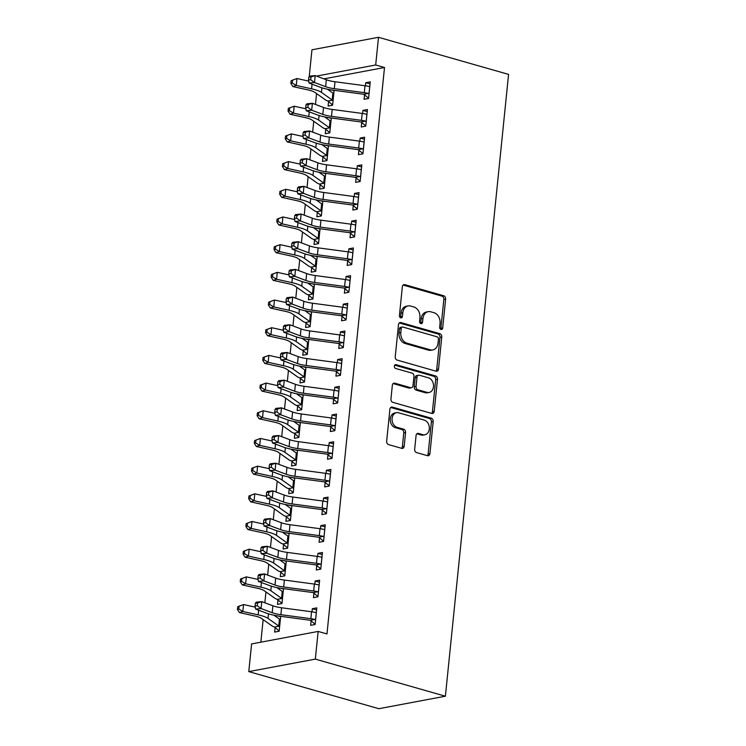 <?xml version="1.0" encoding="UTF-8"?>
<svg xmlns="http://www.w3.org/2000/svg" width="746" height="746" viewBox="0 0 746 746"><rect width="100%" height="100%" fill="white"/><g stroke="black" fill="none" stroke-linecap="round" stroke-linejoin="round"><path stroke-width="1.12" d="M440.979 329.452A1.968 1.511 79.4 0 0 442.686 327.988L445.623 299.109A2.807 2.154 79.4 0 0 443.739 295.78L404.789 284.664A2.807 2.154 79.4 0 0 403.996 284.627A2.807 2.154 79.4 0 0 402.346 286.772L399.418 315.642A1.968 1.511 79.4 0 0 402.439 316.509L402.821 312.77A8.98 6.901 79.4 0 1 408.09 305.916A8.98 6.901 79.4 0 1 410.626 306.046L413.871 306.97A8.98 6.901 79.4 0 1 419.914 317.647L419.541 321.377A1.968 1.511 79.4 0 0 422.562 322.244L422.945 318.505A8.98 6.901 79.4 0 1 428.213 311.66A8.98 6.901 79.4 0 1 430.75 311.791L434.004 312.714A8.98 6.901 79.4 0 1 440.037 323.382L439.664 327.121A1.968 1.511 79.4 0 0 440.979 329.452M440.569 329.256A1.968 1.511 79.4 0 0 440.895 328.324L443.823 299.444A2.807 2.154 79.4 0 0 441.94 296.115L403.148 285.056M400.313 317.777A1.968 1.511 79.4 0 0 400.649 316.845L401.022 313.106L402.821 312.77M420.436 323.522A1.968 1.511 79.4 0 0 420.772 322.58L421.145 318.85L422.945 318.505M414.673 449.251A2.807 2.154 79.4 0 0 416.566 452.589L427.495 455.703A2.807 2.154 79.4 0 0 428.288 455.741A2.807 2.154 79.4 0 0 429.929 453.605L433.184 421.537A2.807 2.154 79.4 0 0 431.3 418.198L392.349 407.092A2.807 2.154 79.4 0 0 391.557 407.055A2.807 2.154 79.4 0 0 389.906 409.19L386.652 441.259A2.807 2.154 79.4 0 0 388.545 444.597L401.74 448.355A2.807 2.154 79.4 0 0 402.532 448.402A2.807 2.154 79.4 0 0 404.183 446.257L405.572 432.531A2.807 2.154 79.4 0 0 403.689 429.202L397.142 427.337A7.507 5.763 79.4 0 1 392.051 419.765A7.507 5.763 79.4 0 1 396.499 412.687A7.507 5.763 79.4 0 1 398.616 412.799L424.26 420.11A7.507 5.763 79.4 0 1 429.351 427.672A7.507 5.763 79.4 0 1 424.903 434.75A7.507 5.763 79.4 0 1 422.786 434.648L418.506 433.426A2.807 2.154 79.4 0 0 417.713 433.389A2.807 2.154 79.4 0 0 416.072 435.524L414.673 449.251M318.15 631.433L315.334 659.119L248.782 671.605L251.598 643.919L318.15 631.433L326.972 633.941L384.507 67.504L375.686 64.986L316.518 76.092M315.334 659.119L445.399 696.205L508.567 74.395L378.502 37.3L375.686 64.986M436.074 371.191A2.807 2.154 79.4 0 0 436.867 371.228A2.807 2.154 79.4 0 0 438.517 369.084L441.772 337.024A2.807 2.154 79.4 0 0 439.888 333.686L400.938 322.58A2.807 2.154 79.4 0 0 400.145 322.533A2.807 2.154 79.4 0 0 398.495 324.678L395.24 356.747A2.807 2.154 79.4 0 0 397.124 360.076L436.074 371.191M437.482 379.276L434.219 411.344A2.807 2.154 79.4 0 1 432.577 413.489A2.807 2.154 79.4 0 1 431.785 413.443L392.834 402.336A2.807 2.154 79.4 0 1 390.951 398.998L392.34 385.281A2.807 2.154 79.4 0 1 393.991 383.136A2.807 2.154 79.4 0 1 394.783 383.183L410.58 387.687A2.807 2.154 79.4 0 0 411.372 387.724A2.807 2.154 79.4 0 0 413.014 385.579L413.937 376.478A2.807 2.154 79.4 0 0 412.053 373.14L395.604 368.459A1.968 1.511 79.4 0 1 395.995 364.654L435.589 375.947A2.807 2.154 79.4 0 1 437.482 379.276L435.683 379.611L432.428 411.68L434.219 411.344M248.782 671.605L378.847 708.7L445.399 696.205M313.907 593.154L313.451 597.649L317.945 596.8L319.633 580.192L315.138 581.031L314.821 584.137M279.144 587.997L279.032 589.126M277.932 599.905L277.475 604.4L281.979 603.551L283.489 588.641M319.53 537.782L319.074 542.277L323.568 541.428L325.256 524.82L320.761 525.669L320.444 528.774M284.767 532.625L284.655 533.754M283.555 544.533L283.107 549.028L287.602 548.189L289.112 533.278M325.153 482.41L324.697 486.905L329.2 486.056L330.888 469.448L326.384 470.297L326.077 473.402M290.39 477.254L290.278 478.382M289.187 489.162L288.73 493.656L293.225 492.817L294.735 477.906M330.786 427.038L330.329 431.533L334.823 430.694L336.511 414.077L332.017 414.925L331.7 418.03M296.013 421.882L295.901 423.01M294.81 433.79L294.353 438.284L298.848 437.445L300.358 422.534M336.409 371.667L335.952 376.161L340.446 375.322L342.134 358.705L337.64 359.553L337.323 362.659M301.645 366.51L301.524 367.638M300.433 378.418L299.976 382.912L304.471 382.073L305.991 367.163M342.032 316.295L341.575 320.789L346.069 319.95L347.757 303.333L343.263 304.181L342.946 307.287M307.268 311.138L307.156 312.266M306.056 323.055L305.599 327.541L310.094 326.701L311.614 311.791M347.655 260.923L347.198 265.417L351.692 264.578L353.38 247.97L348.886 248.81L348.569 251.915M312.891 255.775L312.779 256.894M311.679 267.683L311.222 272.178L315.717 271.33L317.236 256.419M353.278 205.56L352.821 210.046L357.315 209.206L359.003 192.599L354.509 193.438L354.191 196.543M318.514 200.404L318.402 201.523M317.302 212.312L316.845 216.806L321.349 215.958L322.859 201.047M358.901 150.188L358.444 154.683L362.948 153.835L364.626 137.227L360.131 138.066L359.814 141.171M324.137 145.032L324.025 146.151M322.934 156.94L322.477 161.434L326.972 160.586L328.482 145.675M364.524 94.817L364.067 99.311L368.571 98.463L370.258 81.855L365.754 82.694L365.447 85.799M329.76 89.66L329.648 90.788M328.557 101.568L328.1 106.063L332.595 105.214L334.105 90.303M384.507 67.504L323.941 78.871M316.574 93.586L315.474 104.44M313.758 121.272L312.658 132.126M310.951 148.958L309.842 159.812M308.135 176.643L307.035 187.498M305.319 204.329L304.219 215.184M302.512 232.015L301.412 242.87M299.696 259.701L298.596 270.556M296.889 287.387L295.789 298.241M294.073 315.073L292.973 325.927M291.266 342.759L290.157 353.604M288.45 370.445L287.35 381.29M285.634 398.131L284.534 408.976M282.827 425.817L281.727 436.662M280.011 453.503L278.911 464.348M277.204 481.189L276.104 492.034M274.388 508.875L273.288 519.72M271.581 536.56L270.472 547.405M268.765 564.246L267.665 575.091M265.949 591.932L264.849 602.777M263.142 619.618L260.848 642.185M326.953 117.346L326.841 118.465M325.741 129.254L325.284 133.748L329.779 132.9L331.299 117.989M361.717 122.503L361.26 126.997L365.754 126.149L367.442 109.541L362.948 110.38L362.631 113.485M321.33 172.718L321.209 173.837M320.118 184.626L319.661 189.12L324.156 188.272L325.676 173.361M356.094 177.874L355.637 182.369L360.131 181.52L361.819 164.913L357.325 165.752L357.008 168.857M315.707 228.089L315.586 229.209M314.495 239.998L314.038 244.492L318.533 243.644L320.043 228.733M350.471 233.246L350.014 237.732L354.509 236.892L356.196 220.284L351.702 221.124L351.385 224.229M310.075 283.461L309.963 284.58M308.872 295.369L308.415 299.864L312.91 299.015L314.42 284.105M344.839 288.609L344.382 293.103L348.886 292.264L350.573 275.647L346.069 276.496L345.762 279.601M304.452 338.824L304.34 339.952M303.24 350.741L302.792 355.227L307.287 354.387L308.797 339.477M339.216 343.981L338.759 348.475L343.263 347.636L344.941 331.019L340.446 331.867L340.129 334.973M298.829 394.196L298.717 395.324M297.617 406.104L297.16 410.598L301.664 409.759L303.174 394.848M333.593 399.352L333.136 403.847L337.63 403.008L339.318 386.391L334.823 387.239L334.506 390.345M293.206 449.568L293.094 450.696M291.994 461.476L291.537 465.97L296.031 465.131L297.551 450.22M327.97 454.724L327.513 459.219L332.007 458.38L333.695 441.763L329.2 442.611L328.883 445.716M287.583 504.939L287.462 506.068M286.371 516.847L285.914 521.342L290.408 520.503L291.928 505.592M322.347 510.096L321.89 514.591L326.384 513.742L328.072 497.134L323.577 497.983L323.26 501.088M281.96 560.311L281.839 561.44M280.748 572.219L280.291 576.714L284.785 575.875L286.305 560.955M316.724 565.468L316.267 569.963L320.761 569.114L322.449 552.506L317.955 553.355L317.637 556.46M276.328 615.683L276.216 616.811M275.125 627.591L274.668 632.086L279.163 631.237L280.673 616.327M311.091 620.84L310.644 625.335L315.138 624.486L316.826 607.878L312.322 608.717L312.014 611.823M309.217 76.707L311.949 49.795L378.502 37.3M331.522 89.949L334.068 90.676M365.754 82.694L370.044 83.916M328.706 117.635L331.261 118.362M362.948 110.38L367.237 111.602M325.899 145.311L328.445 146.039M360.131 138.066L364.421 139.288M323.083 172.997L325.638 173.725M357.325 165.752L361.605 166.973M320.276 200.683L322.822 201.411M354.509 193.438L358.798 194.659M317.46 228.369L320.006 229.097M351.702 221.124L355.982 222.345M314.644 256.055L317.199 256.783M348.886 248.81L353.175 250.031M311.837 283.741L314.383 284.468M346.069 276.496L350.359 277.717M309.021 311.427L311.576 312.154M343.263 304.181L347.552 305.403M306.214 339.113L308.76 339.84M340.446 331.867L344.736 333.089M303.398 366.799L305.953 367.526M337.64 359.553L341.92 360.775M300.591 394.485L303.137 395.212M334.823 387.239L339.113 388.461M297.775 422.171L300.321 422.898M332.017 414.925L336.297 416.147M294.959 449.857L297.514 450.584M329.2 442.611L333.49 443.833M292.152 477.543L294.698 478.27M326.384 470.297L330.674 471.519M289.336 505.228L291.891 505.956M323.577 497.983L327.858 499.205M286.529 532.914L289.075 533.642M320.761 525.669L325.051 526.89M283.713 560.6L286.268 561.328M317.955 553.355L322.235 554.576M280.897 588.286L283.452 589.014M315.138 581.031L319.428 582.262M278.09 615.972L280.636 616.7M312.322 608.717L316.612 609.948M428.213 311.66L426.414 311.996A8.98 6.901 79.4 0 0 421.145 318.85M408.09 305.916L406.29 306.252A8.98 6.901 79.4 0 0 401.022 313.106M435.916 371.144A2.807 2.154 79.4 0 0 436.718 369.429L439.972 337.36A2.807 2.154 79.4 0 0 438.089 334.022L399.296 322.962M438.443 339.141A1.968 1.511 79.4 0 0 437.119 336.81L402.933 327.065A1.968 1.511 79.4 0 0 401.217 328.529L400.816 332.474A8.98 6.901 79.4 0 0 406.859 343.141L430.228 349.809A8.98 6.901 79.4 0 0 432.773 349.939A8.98 6.901 79.4 0 0 438.042 343.085L438.443 339.141M402.374 327.037L400.574 327.373A1.968 1.511 79.4 0 0 399.427 328.865L401.217 328.529M432.773 349.939L430.974 350.275A8.98 6.901 79.4 0 1 428.437 350.144L405.059 343.477A8.98 6.901 79.4 0 1 399.026 332.809L399.427 328.865M431.626 413.396A2.807 2.154 79.4 0 0 432.428 411.68M393.142 383.565L408.78 388.023A2.807 2.154 79.4 0 0 409.573 388.06L411.372 387.724M394.662 365.12L433.79 376.282L435.589 375.947M426.964 392.359A7.507 5.763 79.4 0 0 429.09 392.471A7.507 5.763 79.4 0 0 433.529 385.384A7.507 5.763 79.4 0 0 428.446 377.821L419.411 375.238A2.807 2.154 79.4 0 0 418.618 375.201A2.807 2.154 79.4 0 0 416.967 377.345L416.044 386.447A2.807 2.154 79.4 0 0 417.937 389.785L426.964 392.359L425.164 392.694A7.507 5.763 79.4 0 0 427.29 392.806L429.09 392.471M418.618 375.201L416.818 375.536A2.807 2.154 79.4 0 0 415.168 377.681L416.967 377.345M425.164 392.694L416.137 390.121A2.807 2.154 79.4 0 1 414.244 386.782L415.168 377.681M435.683 379.611A2.807 2.154 79.4 0 0 433.79 376.282M424.903 434.75L423.103 435.095A7.507 5.763 79.4 0 1 420.986 434.983L416.874 433.808M396.499 412.687L394.699 413.023A7.507 5.763 79.4 0 0 390.251 420.101A7.507 5.763 79.4 0 0 395.343 427.672L397.142 427.337M401.581 448.309A2.807 2.154 79.4 0 0 402.383 446.593L403.772 432.876A2.807 2.154 79.4 0 0 401.889 429.537L395.343 427.672M427.327 455.657A2.807 2.154 79.4 0 0 428.129 453.941L431.393 421.872A2.807 2.154 79.4 0 0 429.5 418.534L390.708 407.475M332.623 104.962L327.923 101.018A10.006 2.294 5.8 0 1 325.526 99.945L314.793 92.327A14.295 3.282 -174.2 0 0 308.219 89.958L292.908 86.573L290.865 83.44L292.218 82.992L292.497 80.223L291.145 80.671L290.865 83.44M333.024 93.166L333.835 92.989M291.145 80.671L296.973 78.526L296.274 85.445L311.586 88.83A21.438 4.914 5.8 0 1 321.442 92.383L332.175 100.001A2.863 0.653 -174.2 0 0 332.474 100.16L333.052 100.719M333.826 93.101L333.173 93.241A2.863 0.653 -174.2 0 1 332.884 93.073L332.175 100.001M292.497 80.223L296.973 78.526L308.713 81.118M327.447 89.222L332.884 93.073M327.923 101.018L332.474 100.16M292.218 82.992L296.274 85.445L292.908 86.573M369.802 86.349L369.046 86.508A10.006 2.294 -174.2 0 0 364.999 85.743L335.01 81.743A14.295 3.282 5.8 0 1 326.338 79.766L315.204 75.598L314.504 82.526L309.04 83.048L320.174 87.217A21.438 4.914 -174.2 0 0 333.173 90.182L363.171 94.183A2.863 0.653 5.8 0 1 363.796 94.285L368.347 93.427A10.006 2.294 -174.2 0 0 364.3 92.663L334.301 88.662A14.295 3.282 5.8 0 1 325.629 86.685L314.504 82.526L310.7 79.719L310.979 76.95L308.797 77.164L308.518 79.934L310.7 79.719M368.347 93.427L369.028 93.968M368.822 86.443L369.811 86.238M368.589 98.211L363.796 94.285M308.797 77.164L309.739 76.129L315.204 75.598L310.979 76.95M308.518 79.934L309.04 83.048M329.807 132.648L325.107 128.704A10.006 2.294 5.8 0 1 322.71 127.622L311.977 120.013A14.295 3.282 -174.2 0 0 305.403 117.644L290.091 114.259L288.059 111.126L289.401 110.678L289.681 107.909L288.338 108.356L288.059 111.126M330.208 120.852L331.028 120.675M288.338 108.356L294.166 106.212L293.458 113.131L308.769 116.516A21.438 4.914 5.8 0 1 318.635 120.069L329.368 127.687A2.863 0.653 -174.2 0 0 329.657 127.846L330.236 128.405M331.01 120.787L330.366 120.927A2.863 0.653 -174.2 0 1 330.068 120.759L329.368 127.687M289.681 107.909L294.166 106.212L305.907 108.804M324.631 116.908L330.068 120.759M325.107 128.704L329.657 127.846M289.401 110.678L293.458 113.131L290.091 114.259M327 160.334L322.3 156.39A10.006 2.294 5.8 0 1 319.903 155.308L309.17 147.699A14.295 3.282 -174.2 0 0 302.596 145.33L287.285 141.945L285.242 138.812L286.595 138.364L286.874 135.595L285.522 136.042L285.242 138.812M327.401 148.538L328.212 148.361M285.522 136.042L291.35 133.898L290.651 140.817L305.963 144.202A21.438 4.914 5.8 0 1 315.819 147.755L326.552 155.373A2.863 0.653 -174.2 0 0 326.851 155.532L327.429 156.091M328.203 148.473L327.55 148.613A2.863 0.653 -174.2 0 1 327.261 148.445L326.552 155.373M286.874 135.595L291.35 133.898L303.09 136.49M321.815 144.593L327.261 148.445M322.3 156.39L326.851 155.532M286.595 138.364L290.651 140.817L287.285 141.945M366.985 114.035L366.239 114.194A10.006 2.294 -174.2 0 0 362.192 113.429L332.194 109.429A14.295 3.282 5.8 0 1 323.522 107.452L312.387 103.284L311.688 110.212L306.224 110.734L317.358 114.903A21.438 4.914 -174.2 0 0 330.366 117.868L360.355 121.868A2.863 0.653 5.8 0 1 360.98 121.962L365.531 121.113A10.006 2.294 -174.2 0 0 361.484 120.348L331.494 116.348A14.295 3.282 5.8 0 1 322.822 114.371L311.688 110.212L307.893 107.405L308.173 104.636L305.991 104.85L305.701 107.62L307.893 107.405M365.531 121.113L366.211 121.654M366.006 114.129L366.995 113.924M365.782 125.897L360.98 121.962M305.991 104.85L306.932 103.815L312.387 103.284L308.173 104.636M305.701 107.62L306.224 110.734M364.179 141.721L363.423 141.88A10.006 2.294 -174.2 0 0 359.376 141.115L329.378 137.115A14.295 3.282 5.8 0 1 320.715 135.138L309.581 130.97L308.872 137.898L303.417 138.42L314.542 142.589A21.438 4.914 -174.2 0 0 327.55 145.554L357.548 149.554A2.863 0.653 5.8 0 1 358.164 149.648L362.724 148.799A10.006 2.294 -174.2 0 0 358.677 148.034L328.678 144.034A14.295 3.282 5.8 0 1 320.006 142.057L308.872 137.898L305.077 135.091L305.356 132.322L303.174 132.536L302.895 135.306L305.077 135.091M362.724 148.799L363.395 149.34M363.199 141.815L364.188 141.609M362.966 153.583L358.164 149.648M303.174 132.536L304.116 131.501L309.581 130.97L305.356 132.322M302.895 135.306L303.417 138.42M324.184 188.02L319.484 184.076A10.006 2.294 5.8 0 1 317.087 182.994L306.354 175.385A14.295 3.282 -174.2 0 0 299.78 173.016L284.468 169.631L282.436 166.498L283.778 166.05L284.058 163.281L282.715 163.728L282.436 166.498M324.585 176.224L325.396 176.047M282.715 163.728L288.534 161.584L287.835 168.503L303.146 171.888A21.438 4.914 5.8 0 1 313.012 175.441L323.745 183.059A2.863 0.653 -174.2 0 0 324.034 183.218L324.613 183.777M325.387 176.159L324.743 176.298A2.863 0.653 -174.2 0 1 324.445 176.131L323.745 183.059M284.058 163.281L288.534 161.584L300.274 164.176M319.008 172.279L324.445 176.131M319.484 184.076L324.034 183.218M283.778 166.05L287.835 168.503L284.468 169.631M321.367 215.706L316.668 211.752A10.006 2.294 5.8 0 1 314.28 210.68L303.538 203.071A14.295 3.282 -174.2 0 0 296.964 200.693L281.652 197.317L279.619 194.184L280.962 193.736L281.251 190.967L279.899 191.414L279.619 194.184M321.778 203.9L322.589 203.733M279.899 191.414L285.727 189.27L285.028 196.189L300.33 199.574A21.438 4.914 5.8 0 1 310.196 203.126L320.929 210.745A2.863 0.653 -174.2 0 0 321.228 210.904L321.806 211.463M322.58 203.844L321.927 203.984A2.863 0.653 -174.2 0 1 321.638 203.817L320.929 210.745M281.251 190.967L285.727 189.27L297.467 191.862M316.192 199.965L321.638 203.817M316.668 211.752L321.228 210.904M280.962 193.736L285.028 196.189L281.652 197.317M361.362 169.407L360.616 169.556A10.006 2.294 -174.2 0 0 356.56 168.801L326.571 164.801A14.295 3.282 5.8 0 1 317.899 162.824L306.765 158.656L306.065 165.584L300.601 166.106L311.735 170.274A21.438 4.914 -174.2 0 0 324.743 173.24L354.732 177.24A2.863 0.653 5.8 0 1 355.357 177.334L359.908 176.485A10.006 2.294 -174.2 0 0 355.861 175.72L325.871 171.72A14.295 3.282 5.8 0 1 317.199 169.743L306.065 165.584L302.27 162.777L302.55 160.008L300.358 160.222L300.079 162.992L302.27 162.777M359.908 176.485L360.588 177.026M360.383 169.501L361.372 169.295M360.159 181.269L355.357 177.334M300.358 160.222L301.3 159.187L306.765 158.656L302.55 160.008M300.079 162.992L300.601 166.106M358.546 197.093L357.8 197.242A10.006 2.294 -174.2 0 0 353.753 196.487L323.755 192.487A14.295 3.282 5.8 0 1 315.082 190.51L303.958 186.341L303.249 193.261L297.785 193.792L308.919 197.96A21.438 4.914 -174.2 0 0 321.927 200.926L351.925 204.926A2.863 0.653 5.8 0 1 352.541 205.019L357.101 204.171A10.006 2.294 -174.2 0 0 353.054 203.406L323.055 199.406A14.295 3.282 5.8 0 1 314.383 197.429L303.249 193.261L299.454 190.463L299.733 187.694L297.551 187.908L297.272 190.678L299.454 190.463M357.101 204.171L357.772 204.712M357.567 197.186L358.565 196.981M357.343 208.955L352.541 205.019M297.551 187.908L298.493 186.873L303.958 186.341L299.733 187.694M297.272 190.678L297.785 193.792M318.561 243.392L313.861 239.438A10.006 2.294 5.8 0 1 311.464 238.366L300.731 230.756A14.295 3.282 -174.2 0 0 294.157 228.379L278.845 225.003L276.803 221.87L278.155 221.422L278.435 218.653L277.092 219.1L276.803 221.87M318.962 231.586L319.773 231.419M277.092 219.1L282.911 216.955L282.212 223.875L297.523 227.25A21.438 4.914 5.8 0 1 307.38 230.812L318.122 238.422A2.863 0.653 -174.2 0 0 318.411 238.589L318.99 239.149M319.764 231.53L319.12 231.67A2.863 0.653 -174.2 0 1 318.822 231.502L318.122 238.422M278.435 218.653L282.911 216.955L294.651 219.548M313.385 227.642L318.822 231.502M313.861 239.438L318.411 238.589M278.155 221.422L282.212 223.875L278.845 225.003M355.739 224.77L354.984 224.928A10.006 2.294 -174.2 0 0 350.937 224.173L320.948 220.173A14.295 3.282 5.8 0 1 312.276 218.196L301.142 214.027L300.442 220.947L294.978 221.478L306.112 225.646A21.438 4.914 -174.2 0 0 319.12 228.612L349.109 232.612A2.863 0.653 5.8 0 1 349.734 232.705L354.285 231.857A10.006 2.294 -174.2 0 0 350.238 231.092L320.239 227.092A14.295 3.282 5.8 0 1 311.567 225.115L300.442 220.947L296.638 218.149L296.927 215.38L294.735 215.594L294.456 218.364L296.638 218.149M354.285 231.857L354.965 232.398M354.76 224.872L355.749 224.667M354.536 236.641L349.734 232.705M294.735 215.594L295.677 214.559L301.142 214.027L296.927 215.38M294.456 218.364L294.978 221.478M315.745 271.078L311.045 267.124A10.006 2.294 5.8 0 1 308.648 266.052L297.915 258.442A14.295 3.282 -174.2 0 0 291.341 256.065L276.029 252.689L273.996 249.556L275.339 249.108L275.619 246.339L274.276 246.786L273.996 249.556M316.145 259.272L316.966 259.104M274.276 246.786L280.104 244.641L279.396 251.561L294.707 254.936A21.438 4.914 5.8 0 1 304.573 258.498L315.306 266.108A2.863 0.653 -174.2 0 0 315.605 266.275L316.173 266.835M316.947 259.216L316.304 259.347A2.863 0.653 -174.2 0 1 316.006 259.188L315.306 266.108M275.619 246.339L280.104 244.641L291.845 247.234M310.569 255.328L316.006 259.188M311.045 267.124L315.605 266.275M275.339 249.108L279.396 251.561L276.029 252.689M352.923 252.456L352.177 252.614A10.006 2.294 -174.2 0 0 348.13 251.85L318.132 247.859A14.295 3.282 5.8 0 1 309.459 245.882L298.325 241.713L297.626 248.632L292.162 249.164L303.296 253.332A21.438 4.914 -174.2 0 0 316.304 256.298L346.303 260.298A2.863 0.653 5.8 0 1 346.918 260.391L351.469 259.543A10.006 2.294 -174.2 0 0 347.422 258.778L317.432 254.778A14.295 3.282 5.8 0 1 308.76 252.801L297.626 248.632L293.831 245.835L294.111 243.065L291.928 243.28L291.649 246.04L293.831 245.835M351.469 259.543L352.149 260.084M351.944 252.558L352.933 252.353M351.72 264.326L346.918 260.391M291.928 243.28L292.87 242.245L298.325 241.713L294.111 243.065M291.649 246.04L292.162 249.164M312.938 298.764L308.238 294.81A10.006 2.294 5.8 0 1 305.841 293.738L295.108 286.128A14.295 3.282 -174.2 0 0 288.534 283.75L273.223 280.375L271.18 277.242L272.532 276.794L272.812 274.024L271.46 274.472L271.18 277.242M313.339 286.958L314.15 286.79M271.46 274.472L277.288 272.327L276.589 279.246L291.9 282.622A21.438 4.914 5.8 0 1 301.757 286.184L312.49 293.793A2.863 0.653 -174.2 0 0 312.788 293.961L313.367 294.521M314.141 286.902L313.488 287.033A2.863 0.653 -174.2 0 1 313.199 286.874L312.49 293.793M272.812 274.024L277.288 272.327L289.028 274.92M307.762 283.014L313.199 286.874M308.238 294.81L312.788 293.961M272.532 276.794L276.589 279.246L273.223 280.375M350.116 280.142L349.361 280.3A10.006 2.294 -174.2 0 0 345.314 279.536L315.325 275.544A14.295 3.282 5.8 0 1 306.653 273.558L295.519 269.399L294.81 276.318L289.355 276.85L300.479 281.018A21.438 4.914 -174.2 0 0 313.488 283.984L343.486 287.984A2.863 0.653 5.8 0 1 344.102 288.077L348.662 287.229A10.006 2.294 -174.2 0 0 344.615 286.464L314.616 282.464A14.295 3.282 5.8 0 1 305.944 280.487L294.81 276.318L291.015 273.521L291.294 270.751L289.112 270.966L288.833 273.726L291.015 273.521M348.662 287.229L349.342 287.769M349.137 280.244L350.126 280.039M348.904 292.012L344.102 288.077M289.112 270.966L290.054 269.931L295.519 269.399L291.294 270.751M288.833 273.726L289.355 276.85M310.122 326.45L305.422 322.496A10.006 2.294 5.8 0 1 303.025 321.423L292.292 313.814A14.295 3.282 -174.2 0 0 285.718 311.436L270.406 308.061L268.374 304.928L269.716 304.48L269.996 301.71L268.653 302.158L268.374 304.928M310.522 314.644L311.334 314.476M268.653 302.158L274.481 300.013L273.773 306.932L289.084 310.308A21.438 4.914 5.8 0 1 298.95 313.87L309.683 321.479A2.863 0.653 -174.2 0 0 309.972 321.647L310.55 322.207M311.324 314.579L310.681 314.719A2.863 0.653 -174.2 0 1 310.383 314.56L309.683 321.479M269.996 301.71L274.481 300.013L286.222 302.606M304.946 310.7L310.383 314.56M305.422 322.496L309.972 321.647M269.716 304.48L273.773 306.932L270.406 308.061M347.3 307.828L346.554 307.986A10.006 2.294 -174.2 0 0 342.507 307.221L312.509 303.221A14.295 3.282 5.8 0 1 303.836 301.244L292.702 297.085L292.003 304.004L286.539 304.536L297.673 308.704A21.438 4.914 -174.2 0 0 310.681 311.669L340.67 315.661A2.863 0.653 5.8 0 1 341.295 315.763L345.846 314.905A10.006 2.294 -174.2 0 0 341.799 314.15L311.809 310.15A14.295 3.282 5.8 0 1 303.137 308.173L292.003 304.004L288.208 301.207L288.488 298.437L286.305 298.652L286.016 301.412L288.208 301.207M345.846 314.905L346.526 315.455M346.321 307.93L347.31 307.725M346.097 319.698L341.295 315.763M286.305 298.652L287.238 297.617L292.702 297.085L288.488 298.437M286.016 301.412L286.539 304.536M307.305 354.136L302.606 350.182A10.006 2.294 5.8 0 1 300.218 349.109L289.485 341.491A14.295 3.282 -174.2 0 0 282.911 339.122L267.6 335.747L265.557 332.613L266.909 332.166L267.189 329.396L265.837 329.844L265.557 332.613M307.716 342.33L308.527 342.162M265.837 329.844L271.665 327.699L270.966 334.618L286.277 337.994A21.438 4.914 5.8 0 1 296.134 341.556L306.867 349.165A2.863 0.653 -174.2 0 0 307.165 349.333L307.744 349.893M308.518 342.265L307.865 342.405A2.863 0.653 -174.2 0 1 307.576 342.246L306.867 349.165M267.189 329.396L271.665 327.699L283.405 330.291M302.13 338.386L307.576 342.246M302.606 350.182L307.165 349.333M266.909 332.166L270.966 334.618L267.6 335.747M344.493 335.514L343.738 335.672A10.006 2.294 -174.2 0 0 339.691 334.907L309.693 330.907A14.295 3.282 5.8 0 1 301.03 328.93L289.896 324.771L289.187 331.69L283.732 332.222L294.856 336.381A21.438 4.914 -174.2 0 0 307.865 339.346L337.863 343.346A2.863 0.653 5.8 0 1 338.479 343.449L343.039 342.591A10.006 2.294 -174.2 0 0 338.992 341.836L308.993 337.835A14.295 3.282 5.8 0 1 300.321 335.859L289.187 331.69L285.392 328.893L285.671 326.123L283.489 326.328L283.21 329.098L285.392 328.893M343.039 342.591L343.71 343.141M343.514 335.616L344.503 335.411M343.281 347.384L338.479 343.449M283.489 326.328L284.431 325.303L289.896 324.771L285.671 326.123M283.21 329.098L283.732 332.222M304.499 381.821L299.799 377.868A10.006 2.294 5.8 0 1 297.402 376.795L286.669 369.177A14.295 3.282 -174.2 0 0 280.095 366.808L264.783 363.433L262.751 360.299L264.093 359.842L264.373 357.082L263.03 357.53L262.751 360.299M304.9 370.016L305.711 369.848M263.03 357.53L268.849 355.385L268.15 362.304L283.461 365.68A21.438 4.914 5.8 0 1 293.327 369.242L304.06 376.851A2.863 0.653 -174.2 0 0 304.349 377.019L304.928 377.579M305.701 369.951L305.058 370.091A2.863 0.653 -174.2 0 1 304.76 369.932L304.06 376.851M264.373 357.082L268.849 355.385L280.589 357.977M299.323 366.072L304.76 369.932M299.799 377.868L304.349 377.019M264.093 359.842L268.15 362.304L264.783 363.433M341.677 363.199L340.931 363.358A10.006 2.294 -174.2 0 0 336.875 362.593L306.886 358.593A14.295 3.282 5.8 0 1 298.214 356.616L287.079 352.457L286.38 359.376L280.916 359.908L292.05 364.067A21.438 4.914 -174.2 0 0 305.058 367.032L335.047 371.032A2.863 0.653 5.8 0 1 335.672 371.135L340.223 370.277A10.006 2.294 -174.2 0 0 336.176 369.522L306.177 365.521A14.295 3.282 5.8 0 1 297.514 363.544L286.38 359.376L282.585 356.579L282.865 353.809L280.673 354.014L280.393 356.784L282.585 356.579M340.223 370.277L340.903 370.827M340.698 363.302L341.687 363.097M340.474 375.07L335.672 371.135M280.673 354.014L281.615 352.989L287.079 352.457L282.865 353.809M280.393 356.784L280.916 359.908M301.682 409.507L296.983 405.554A10.006 2.294 5.8 0 1 294.595 404.481L283.853 396.863A14.295 3.282 -174.2 0 0 277.279 394.494L261.967 391.118L259.934 387.985L261.277 387.528L261.566 384.768L260.214 385.216L259.934 387.985M302.083 397.702L302.904 397.534M260.214 385.216L266.042 383.071L265.334 389.99L280.645 393.366A21.438 4.914 5.8 0 1 290.511 396.928L301.244 404.537A2.863 0.653 -174.2 0 0 301.543 404.696L302.121 405.264M302.895 397.637L302.242 397.777A2.863 0.653 -174.2 0 1 301.944 397.618L301.244 404.537M261.566 384.768L266.042 383.071L277.782 385.654M296.507 393.757L301.944 397.618M296.983 405.554L301.543 404.696M261.277 387.528L265.334 389.99L261.967 391.118M338.861 390.885L338.115 391.044A10.006 2.294 -174.2 0 0 334.068 390.279L304.07 386.279A14.295 3.282 5.8 0 1 295.397 384.302L284.273 380.143L283.564 387.062L278.099 387.594L289.234 391.753A21.438 4.914 -174.2 0 0 302.242 394.718L332.24 398.718A2.863 0.653 5.8 0 1 332.856 398.821L337.416 397.963A10.006 2.294 -174.2 0 0 333.359 397.198L303.37 393.207A14.295 3.282 5.8 0 1 294.698 391.23L283.564 387.062L279.769 384.265L280.048 381.495L277.866 381.7L277.587 384.47L279.769 384.265M337.416 397.963L338.087 398.513M337.882 390.988L338.88 390.783M337.658 402.756L332.856 398.821M277.866 381.7L278.808 380.674L284.273 380.143L280.048 381.495M277.587 384.47L278.099 387.594M298.876 437.193L294.176 433.24A10.006 2.294 5.8 0 1 291.779 432.167L281.046 424.549A14.295 3.282 -174.2 0 0 274.472 422.18L259.16 418.804L257.118 415.671L258.47 415.214L258.75 412.454L257.407 412.902L257.118 415.671M299.277 425.388L300.088 425.22M257.407 412.902L263.226 410.757L262.527 417.676L277.838 421.052A21.438 4.914 5.8 0 1 287.695 424.614L298.437 432.223A2.863 0.653 -174.2 0 0 298.726 432.382L299.305 432.95M300.079 425.323L299.435 425.462A2.863 0.653 -174.2 0 1 299.137 425.304L298.437 432.223M258.75 412.454L263.226 410.757L274.966 413.34M293.7 421.443L299.137 425.304M294.176 433.24L298.726 432.382M258.47 415.214L262.527 417.676L259.16 418.804M336.054 418.571L335.299 418.73A10.006 2.294 -174.2 0 0 331.252 417.965L301.263 413.965A14.295 3.282 5.8 0 1 292.591 411.988L281.456 407.829L280.757 414.748L275.293 415.28L286.427 419.439A21.438 4.914 -174.2 0 0 299.426 422.404L329.424 426.404A2.863 0.653 5.8 0 1 330.049 426.507L334.6 425.649A10.006 2.294 -174.2 0 0 330.553 424.884L300.554 420.893A14.295 3.282 5.8 0 1 291.882 418.916L280.757 414.748L276.952 411.941L277.242 409.181L275.05 409.386L274.77 412.156L276.952 411.941M334.6 425.649L335.28 426.199M335.075 418.674L336.064 418.459M334.851 430.442L330.049 426.507M275.05 409.386L275.992 408.36L281.456 407.829L277.242 409.181M274.77 412.156L275.293 415.28M296.059 464.879L291.36 460.925A10.006 2.294 5.8 0 1 288.963 459.853L278.23 452.235A14.295 3.282 -174.2 0 0 271.656 449.866L256.344 446.49L254.311 443.357L255.654 442.9L255.934 440.131L254.591 440.588L254.311 443.357M296.46 453.074L297.281 452.906M254.591 440.588L260.419 438.443L259.711 445.362L275.022 448.738A21.438 4.914 5.8 0 1 284.888 452.29L295.621 459.909A2.863 0.653 -174.2 0 0 295.92 460.068L296.488 460.636M297.262 453.009L296.619 453.148A2.863 0.653 -174.2 0 1 296.321 452.99L295.621 459.909M255.934 440.131L260.419 438.443L272.159 441.026M290.884 449.129L296.321 452.99M291.36 460.925L295.92 460.068M255.654 442.9L259.711 445.362L256.344 446.49M333.238 446.257L332.492 446.416A10.006 2.294 -174.2 0 0 328.445 445.651L298.447 441.651A14.295 3.282 5.8 0 1 289.774 439.674L278.64 435.515L277.941 442.434L272.476 442.965L283.611 447.124A21.438 4.914 -174.2 0 0 296.619 450.09L326.608 454.09A2.863 0.653 5.8 0 1 327.233 454.193L331.784 453.335A10.006 2.294 -174.2 0 0 327.736 452.57L297.747 448.57A14.295 3.282 5.8 0 1 289.075 446.593L277.941 442.434L274.146 439.627L274.425 436.867L272.243 437.072L271.964 439.842L274.146 439.627M331.784 453.335L332.464 453.885M332.259 446.36L333.248 446.145M332.035 458.128L327.233 454.193M272.243 437.072L273.185 436.046L278.64 435.515L274.425 436.867M271.964 439.842L272.476 442.965M293.253 492.565L288.553 488.611A10.006 2.294 5.8 0 1 286.156 487.539L275.423 479.92A14.295 3.282 -174.2 0 0 268.849 477.552L253.537 474.176L251.495 471.043L252.847 470.586L253.127 467.817L251.775 468.274L251.495 471.043M293.654 480.76L294.465 480.592M251.775 468.274L257.603 466.129L256.904 473.048L272.215 476.424A21.438 4.914 5.8 0 1 282.072 479.976L292.805 487.595A2.863 0.653 -174.2 0 0 293.103 487.753L293.682 488.322M294.456 480.694L293.803 480.834A2.863 0.653 -174.2 0 1 293.514 480.676L292.805 487.595M253.127 467.817L257.603 466.129L269.343 468.712M288.077 476.815L293.514 480.676M288.553 488.611L293.103 487.753M252.847 470.586L256.904 473.048L253.537 474.176M330.431 473.943L329.676 474.102A10.006 2.294 -174.2 0 0 325.629 473.337L295.64 469.337A14.295 3.282 5.8 0 1 286.968 467.36L275.834 463.201L275.125 470.12L269.67 470.651L280.794 474.81A21.438 4.914 -174.2 0 0 293.803 477.776L323.801 481.776A2.863 0.653 5.8 0 1 324.417 481.879L328.977 481.021A10.006 2.294 -174.2 0 0 324.93 480.256L294.931 476.256A14.295 3.282 5.8 0 1 286.259 474.279L275.125 470.12L271.33 467.313L271.609 464.544L269.427 464.758L269.147 467.528L271.33 467.313M328.977 481.021L329.657 481.571M329.452 474.046L330.441 473.831M329.219 485.805L324.417 481.879M269.427 464.758L270.369 463.732L275.834 463.201L271.609 464.544M269.147 467.528L269.67 470.651M290.436 520.251L285.737 516.297A10.006 2.294 5.8 0 1 283.34 515.225L272.607 507.606A14.295 3.282 -174.2 0 0 266.033 505.238L250.721 501.862L248.688 498.729L250.031 498.272L250.311 495.503L248.968 495.959L248.688 498.729M290.837 508.446L291.649 508.278M248.968 495.959L254.796 493.815L254.088 500.734L269.399 504.11A21.438 4.914 5.8 0 1 279.265 507.662L289.998 515.281A2.863 0.653 -174.2 0 0 290.287 515.439L290.865 516.008M291.639 508.38L290.996 508.52A2.863 0.653 -174.2 0 1 290.698 508.362L289.998 515.281M250.311 495.503L254.796 493.815L266.536 496.398M285.261 504.501L290.698 508.362M285.737 516.297L290.287 515.439M250.031 498.272L254.088 500.734L250.721 501.862M327.615 501.629L326.869 501.788A10.006 2.294 -174.2 0 0 322.822 501.023L292.824 497.022A14.295 3.282 5.8 0 1 284.151 495.046L273.017 490.887L272.318 497.806L266.854 498.337L277.988 502.496A21.438 4.914 -174.2 0 0 290.996 505.462L320.985 509.462A2.863 0.653 5.8 0 1 321.61 509.565L326.161 508.707A10.006 2.294 -174.2 0 0 322.113 507.942L292.124 503.942A14.295 3.282 5.8 0 1 283.452 501.965L272.318 497.806L268.523 494.999L268.802 492.229L266.62 492.444L266.331 495.213L268.523 494.999M326.161 508.707L326.841 509.257M326.636 501.732L327.625 501.517M326.412 513.49L321.61 509.565M266.62 492.444L267.553 491.418L273.017 490.887L268.802 492.229M266.331 495.213L266.854 498.337M287.62 547.937L282.921 543.983A10.006 2.294 5.8 0 1 280.533 542.911L269.8 535.292A14.295 3.282 -174.2 0 0 263.217 532.924L247.914 529.548L245.872 526.415L247.224 525.958L247.504 523.188L246.152 523.645L245.872 526.415M288.031 536.132L288.842 535.954M246.152 523.645L251.98 521.491L251.281 528.42L266.592 531.795A21.438 4.914 5.8 0 1 276.449 535.348L287.182 542.967A2.863 0.653 -174.2 0 0 287.48 543.125L288.059 543.694M288.833 536.066L288.18 536.206A2.863 0.653 -174.2 0 1 287.891 536.048L287.182 542.967M247.504 523.188L251.98 521.491L263.72 524.084M282.445 532.187L287.891 536.048M282.921 543.983L287.48 543.125M247.224 525.958L251.281 528.42L247.914 529.548M324.799 529.315L324.053 529.473A10.006 2.294 -174.2 0 0 320.006 528.709L290.007 524.708A14.295 3.282 5.8 0 1 281.345 522.732L270.211 518.573L269.502 525.492L264.037 526.023L275.171 530.182A21.438 4.914 -174.2 0 0 288.18 533.148L318.178 537.148A2.863 0.653 5.8 0 1 318.794 537.251L323.354 536.393A10.006 2.294 -174.2 0 0 319.307 535.628L289.308 531.628A14.295 3.282 5.8 0 1 280.636 529.651L269.502 525.492L265.707 522.685L265.986 519.915L263.804 520.13L263.525 522.899L265.707 522.685M323.354 536.393L324.025 536.933M323.829 529.418L324.818 529.203M323.596 541.176L318.794 537.251M263.804 520.13L264.746 519.095L270.211 518.573L265.986 519.915M263.525 522.899L264.037 526.023M284.813 575.614L280.114 571.669A10.006 2.294 5.8 0 1 277.717 570.597L266.984 562.978A14.295 3.282 -174.2 0 0 260.41 560.61L245.098 557.234L243.065 554.101L244.408 553.644L244.688 550.874L243.345 551.331L243.065 554.101M285.214 563.817L286.026 563.64M243.345 551.331L249.164 549.177L248.465 556.106L263.776 559.481A21.438 4.914 5.8 0 1 273.642 563.034L284.375 570.653A2.863 0.653 -174.2 0 0 284.664 570.811L285.242 571.38M286.016 563.752L285.373 563.892A2.863 0.653 -174.2 0 1 285.075 563.734L284.375 570.653M244.688 550.874L249.164 549.177L260.904 551.77M279.638 559.873L285.075 563.734M280.114 571.669L284.664 570.811M244.408 553.644L248.465 556.106L245.098 557.234M321.992 557.001L321.237 557.159A10.006 2.294 -174.2 0 0 317.19 556.395L287.201 552.394A14.295 3.282 5.8 0 1 278.528 550.417L267.394 546.258L266.695 553.178L261.231 553.709L272.365 557.868A21.438 4.914 -174.2 0 0 285.373 560.833L315.362 564.834A2.863 0.653 5.8 0 1 315.987 564.936L320.538 564.079A10.006 2.294 -174.2 0 0 316.49 563.314L286.492 559.313A14.295 3.282 5.8 0 1 277.829 557.337L266.695 553.178L262.9 550.371L263.179 547.601L260.988 547.816L260.708 550.585L262.9 550.371M320.538 564.079L321.218 564.619M321.013 557.103L322.002 556.889M320.789 568.862L315.987 564.936M260.988 547.816L261.93 546.781L267.394 546.258L263.179 547.601M260.708 550.585L261.231 553.709M281.997 603.3L277.298 599.355A10.006 2.294 5.8 0 1 274.901 598.283L264.168 590.664A14.295 3.282 -174.2 0 0 257.594 588.296L242.282 584.92L240.249 581.777L241.592 581.33L241.881 578.56L240.529 579.017L240.249 581.777M282.398 591.503L283.219 591.326M240.529 579.017L246.357 576.863L245.648 583.792L260.96 587.167A21.438 4.914 5.8 0 1 270.826 590.72L281.559 598.339A2.863 0.653 -174.2 0 0 281.857 598.497L282.436 599.066M283.21 591.438L282.557 591.578A2.863 0.653 -174.2 0 1 282.258 591.419L281.559 598.339M241.881 578.56L246.357 576.863L258.097 579.456M276.822 587.559L282.258 591.419M277.298 599.355L281.857 598.497M241.592 581.33L245.648 583.792L242.282 584.92M319.176 584.687L318.43 584.845A10.006 2.294 -174.2 0 0 314.383 584.081L284.385 580.08A14.295 3.282 5.8 0 1 275.712 578.103L264.588 573.944L263.879 580.864L258.414 581.395L269.548 585.554A21.438 4.914 -174.2 0 0 282.557 588.519L312.555 592.52A2.863 0.653 5.8 0 1 313.171 592.622L317.731 591.764A10.006 2.294 -174.2 0 0 313.674 591L283.685 586.999A14.295 3.282 5.8 0 1 275.013 585.023L263.879 580.864L260.084 578.057L260.363 575.287L258.181 575.502L257.902 578.271L260.084 578.057M317.731 591.764L318.402 592.305M318.197 584.789L319.195 584.575M317.973 596.548L313.171 592.622M258.181 575.502L259.123 574.467L264.588 573.944L260.363 575.287M257.902 578.271L258.414 581.395M279.19 630.985L274.491 627.041A10.006 2.294 5.8 0 1 272.094 625.969L261.361 618.35A14.295 3.282 -174.2 0 0 254.787 615.982L239.475 612.597L237.433 609.463L238.785 609.016L239.065 606.246L237.722 606.703L237.433 609.463M279.591 619.189L280.403 619.012M237.722 606.703L243.541 604.549L242.842 611.478L258.153 614.853A21.438 4.914 5.8 0 1 268.01 618.406L278.752 626.025A2.863 0.653 -174.2 0 0 279.041 626.183L279.619 626.752M280.393 619.124L279.741 619.264A2.863 0.653 -174.2 0 1 279.452 619.105L278.752 626.025M239.065 606.246L243.541 604.549L255.281 607.141M274.015 615.245L279.452 619.105M274.491 627.041L279.041 626.183M238.785 609.016L242.842 611.478L239.475 612.597M316.369 612.373L315.614 612.531A10.006 2.294 -174.2 0 0 311.567 611.767L281.578 607.766A14.295 3.282 5.8 0 1 272.905 605.789L261.771 601.63L261.072 608.549L255.608 609.081L266.742 613.24A21.438 4.914 -174.2 0 0 279.741 616.205L309.739 620.206A2.863 0.653 5.8 0 1 310.364 620.308L314.915 619.45A10.006 2.294 -174.2 0 0 310.868 618.686L280.869 614.685A14.295 3.282 5.8 0 1 272.197 612.708L261.072 608.549L257.267 605.743L257.556 602.973L255.365 603.188L255.085 605.957L257.267 605.743M314.915 619.45L315.595 619.991M315.39 612.475L316.379 612.261M315.166 624.234L310.364 620.308M255.365 603.188L256.307 602.153L261.771 601.63L257.556 602.973M255.085 605.957L255.608 609.081M440.895 328.324L442.686 327.988M400.649 316.845L402.439 316.509M420.772 322.58L422.562 322.244M403.269 284.953L404.789 284.664M441.94 296.115L443.739 295.78M443.823 299.444L445.623 299.109M399.418 322.859L400.938 322.58M438.089 334.022L439.888 333.686M439.972 337.36L441.772 337.024M436.718 369.429L438.517 369.084M399.026 332.809L400.816 332.474M405.059 343.477L406.859 343.141M428.437 350.144L430.228 349.809M393.263 383.463L394.783 383.183M408.78 388.023L410.58 387.687M394.932 364.85L395.995 364.654M414.244 386.782L416.044 386.447M416.137 390.121L417.937 389.785M416.986 433.715L418.506 433.426M420.986 434.983L422.786 434.648M401.889 429.537L403.689 429.202M403.772 432.876L405.572 432.531M402.383 446.593L404.183 446.257M390.829 407.381L392.349 407.092M429.5 418.534L431.3 418.198M431.393 421.872L433.184 421.537M428.129 453.941L429.929 453.605M333.779 93.11L333.005 100.691M312.052 84.186L311.586 88.83M321.908 87.814L321.442 92.383M368.981 93.931L369.755 86.359M334.301 88.662L335.01 81.743M325.629 86.685L326.338 79.766M364.3 92.663L364.999 85.743M330.963 120.796L330.198 128.377M309.245 111.863L308.769 116.516M319.101 115.499L318.635 120.069M328.156 148.482L327.382 156.063M306.429 139.549L305.963 144.202M316.285 143.185L315.819 147.755M366.174 121.617L366.939 114.045M331.494 116.348L332.194 109.429M322.822 114.371L323.522 107.452M361.484 120.348L362.192 113.429M363.358 149.303L364.132 141.731M328.678 144.034L329.378 137.115M320.006 142.057L320.715 135.138M358.677 148.034L359.376 141.115M325.34 176.168L324.575 183.749M303.622 167.235L303.146 171.888M313.469 170.871L313.012 175.441M322.533 203.854L321.759 211.426M300.806 194.92L300.33 199.574M310.662 198.557L310.196 203.126M360.542 176.989L361.316 169.417M325.871 171.72L326.571 164.801M317.199 169.743L317.899 162.824M355.861 175.72L356.56 168.801M357.735 204.674L358.5 197.103M323.055 199.406L323.755 192.487M314.383 197.429L315.082 190.51M353.054 203.406L353.753 196.487M319.717 231.54L318.952 239.112M297.99 222.606L297.523 227.25M307.846 226.243L307.38 230.812M354.919 232.36L355.693 224.788M320.239 227.092L320.948 220.173M311.567 225.115L312.276 218.196M350.238 231.092L350.937 224.173M316.901 259.226L316.136 266.798M295.183 250.292L294.707 254.936M305.039 253.929L304.573 258.498M352.112 260.046L352.877 252.465M317.432 254.778L318.132 247.859M308.76 252.801L309.459 245.882M347.422 258.778L348.13 251.85M314.094 286.912L313.32 294.483M292.367 277.978L291.9 282.622M302.223 281.606L301.757 286.184M349.296 287.732L350.07 280.151M314.616 282.464L315.325 275.544M305.944 280.487L306.653 273.558M344.615 286.464L345.314 279.536M311.278 314.598L310.513 322.169M289.56 305.664L289.084 310.308M299.416 309.292L298.95 313.87M346.489 315.418L347.254 307.837M311.809 310.15L312.509 303.221M303.137 308.173L303.836 301.244M341.799 314.15L342.507 307.221M308.471 342.274L307.697 349.855M286.744 333.35L286.277 337.994M296.6 336.978L296.134 341.556M343.673 343.104L344.447 335.523M308.993 337.835L309.693 330.907M300.321 335.859L301.03 328.93M338.992 341.836L339.691 334.907M305.655 369.96L304.89 377.541M283.937 361.036L283.461 365.68M293.784 364.663L293.327 369.242M340.857 370.79L341.631 363.209M306.177 365.521L306.886 358.593M297.514 363.544L298.214 356.616M336.176 369.522L336.875 362.593M302.848 397.646L302.074 405.227M281.121 388.722L280.645 393.366M290.977 392.349L290.511 396.928M338.05 398.476L338.815 390.895M303.37 393.207L304.07 386.279M294.698 391.23L295.397 384.302M333.359 397.198L334.068 390.279M300.032 425.332L299.258 432.913M278.305 416.408L277.838 421.052M288.161 420.035L287.695 424.614M335.234 426.162L336.008 418.581M300.554 420.893L301.263 413.965M291.882 418.916L292.591 411.988M330.553 424.884L331.252 417.965M297.216 453.018L296.451 460.599M275.498 444.094L275.022 448.738M285.354 447.721L284.888 452.29M332.427 453.848L333.192 446.267M297.747 448.57L298.447 441.651M289.075 446.593L289.774 439.674M327.736 452.57L328.445 445.651M294.409 480.704L293.635 488.285M272.682 471.78L272.215 476.424M282.538 475.407L282.072 479.976M329.611 481.534L330.385 473.952M294.931 476.256L295.64 469.337M286.259 474.279L286.968 467.36M324.93 480.256L325.629 473.337M291.593 508.39L290.828 515.971M269.875 499.466L269.399 504.11M279.731 503.093L279.265 507.662M326.804 509.22L327.569 501.638M292.124 503.942L292.824 497.022M283.452 501.965L284.151 495.046M322.113 507.942L322.822 501.023M288.786 536.076L288.012 543.657M267.059 527.152L266.592 531.795M276.915 530.779L276.449 535.348M323.988 536.906L324.762 529.324M289.308 531.628L290.007 524.708M280.636 529.651L281.345 522.732M319.307 535.628L320.006 528.709M285.97 563.762L285.205 571.343M264.252 554.837L263.776 559.481M274.099 558.465L273.642 563.034M321.172 564.591L321.946 557.01M286.492 559.313L287.201 552.394M277.829 557.337L278.528 550.417M316.49 563.314L317.19 556.395M283.163 591.447L282.389 599.029M261.436 582.523L260.96 587.167M271.292 586.151L270.826 590.72M318.365 592.277L319.129 584.696M283.685 586.999L284.385 580.08M275.013 585.023L275.712 578.103M313.674 591L314.383 584.081M280.347 619.133L279.573 626.715M258.62 610.209L258.153 614.853M268.476 613.837L268.01 618.406M315.549 619.963L316.323 612.382M280.869 614.685L281.578 607.766M272.197 612.708L272.905 605.789M310.868 618.686L311.567 611.767"/></g></svg>

